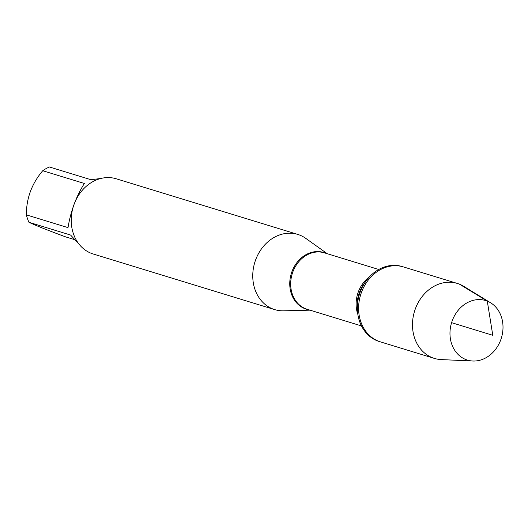<?xml version="1.0" encoding="UTF-8"?>
<svg xmlns="http://www.w3.org/2000/svg" width="528" height="528" viewBox="0 0 528 528"><rect width="100%" height="100%" fill="white"/><g stroke="black" fill="none" stroke-linecap="round" stroke-linejoin="round"><path stroke-width="0.79" d="M490.657 302.821A31.132 26.05 -73 0 1 501.395 337.94A31.132 26.05 -73 0 1 472.831 361.013A31.132 26.05 -73 0 1 465.696 359.482A31.132 26.05 -73 0 1 452.265 320.668A31.132 26.05 -73 0 1 487.285 301.132A31.132 26.05 -73 0 1 490.657 302.821L463.716 286.315A39.197 32.802 107 0 0 457.36 283.444L402.244 266.561A39.197 32.802 107 0 0 366.511 280.368A39.197 32.802 107 0 0 357.416 310.061A39.197 32.802 107 0 0 379.276 341.517L380.516 341.9A39.197 32.802 -73 0 1 360.637 294.809A39.197 32.802 -73 0 1 403.484 266.937A39.197 32.802 -73 0 1 405.59 267.676M310.002 310.16L283.642 310.827A39.329 32.908 -73 0 1 274.738 309.619A39.329 32.908 -73 0 1 272.626 308.88A39.329 32.908 -73 0 1 255.202 261.103A39.329 32.908 -73 0 1 297.779 234.419A39.329 32.908 -73 0 1 305.831 238.405L327.294 253.724M297.779 234.419L116.252 178.794A39.329 32.908 107 0 0 73.676 205.484A39.329 32.908 107 0 0 91.093 253.255A39.329 32.908 107 0 0 93.205 254.001L274.738 309.619M74.389 239.567L65.63 236.881C47.85 230.314 35.627 225.456 28.967 222.295A37.752 31.594 -73 0 1 26.4 214.876L68.02 227.627C70.686 211.286 76.131 196.568 84.348 183.473L42.735 170.722A37.752 31.594 -73 0 1 49.427 166.987L91.04 179.738L101.039 178.431M26.4 214.876C26.294 198.449 31.739 183.731 42.735 170.722M78.956 244.068L70.587 235.046L28.967 222.295M403.484 266.937A39.197 32.802 107 0 0 361.046 293.542A39.197 32.802 107 0 0 378.411 341.161A39.197 32.802 107 0 0 380.516 341.9L434.392 358.406A39.197 32.802 107 0 0 441.263 359.588L472.831 361.013M457.36 283.444A39.197 32.802 107 0 0 414.922 310.048A39.197 32.802 107 0 0 432.287 357.667A39.197 32.802 107 0 0 434.392 358.406M451.585 322.674L492.789 335.3L487.285 301.132L459.466 284.183M308.623 309.738A29.647 24.809 -73 0 1 304.722 308.609A29.647 24.809 -73 0 1 291.931 271.649A29.647 24.809 -73 0 1 325.281 253.037A29.647 24.809 -73 0 1 325.915 253.301M378.767 269.498L324.463 252.859A29.509 24.691 107 0 0 292.202 273.841A29.509 24.691 107 0 0 307.171 309.289L361.475 325.928M357.859 314.431A29.509 24.691 -73 0 1 369.329 276.995M366.511 280.368L364.327 283.279A30.558 25.568 107 0 0 357.238 306.425L357.416 310.061"/></g></svg>
